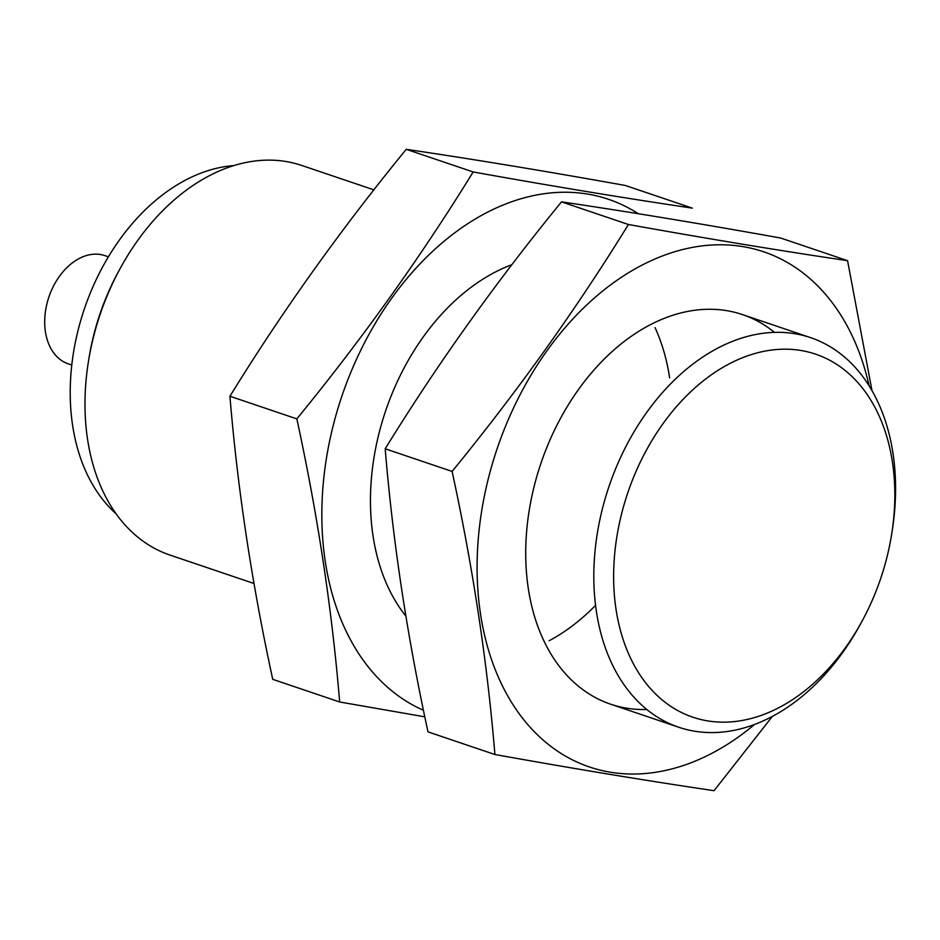 <?xml version="1.0" encoding="UTF-8"?>
<svg xmlns="http://www.w3.org/2000/svg" width="940" height="940" viewBox="0 0 940 940"><rect width="100%" height="100%" fill="white"/><g stroke="black" fill="none" stroke-linecap="round" stroke-linejoin="round"><path stroke-width="1.41" d="M892.413 462.034A191.631 133.515 -71.3 0 1 891.684 534.061A191.631 133.515 -71.3 0 1 862.45 620.435A191.631 133.515 -71.3 0 1 642.079 677.975A191.631 133.515 -71.3 0 1 697.363 385.753A191.631 133.515 -71.3 0 1 892.413 462.034M862.45 620.435L860.84 623.42A205.649 143.28 -71.3 0 1 678.774 727.255A205.649 143.28 -71.3 0 1 608.979 486.521A205.649 143.28 -71.3 0 1 810.621 337.66A205.649 143.28 -71.3 0 1 893 453.421A205.649 143.28 -71.3 0 1 892.213 530.712L891.684 534.061M254 583.505L169.94 555.058A205.649 143.28 -71.3 0 1 88.36 361.994A205.649 143.28 -71.3 0 1 119.733 269.298A205.649 143.28 -71.3 0 1 301.787 165.464L373.897 189.857M88.36 361.994L88.889 358.657A191.631 133.515 -71.3 0 1 118.123 272.271L119.733 269.298M116.019 513.687A191.631 133.515 -71.3 0 1 84.342 308.978A191.631 133.515 -71.3 0 1 233.825 165.581M71.781 365.037L68.291 363.862A57.129 39.797 -71.3 0 1 48.904 296.993A57.129 39.797 -71.3 0 1 104.916 255.633L108.406 256.82M494.91 754.514L427.994 731.872C407.114 635.745 392.838 541.381 385.189 448.78C437.264 364.215 496.038 281.906 561.509 201.853C627.861 211.653 700.911 223.708 780.647 238.02L847.563 260.674C781.211 250.874 708.161 238.819 628.425 224.507C576.337 309.072 517.564 391.381 452.105 471.434C472.985 567.548 487.261 661.913 494.91 754.514C574.657 768.838 647.695 780.893 714.048 790.681L772.398 716.386M869.136 385.882A271.918 189.445 108.7 0 0 683.897 249.241A271.918 189.445 108.7 0 0 488.401 478.343A271.918 189.445 108.7 0 0 540.053 737.301A271.918 189.445 108.7 0 0 754.55 724.47M872.003 390.664L847.563 260.674M774.466 332.361A205.649 143.28 108.7 0 0 560.463 418.441A205.649 143.28 108.7 0 0 529.091 511.149A205.649 143.28 108.7 0 0 646.837 709.5M452.105 471.434L385.189 448.78M628.425 224.507L561.509 201.853M339.657 701.98L272.741 679.326C251.85 583.211 237.585 488.847 229.924 396.245C282.012 311.669 340.785 229.36 406.245 149.319C472.609 159.107 545.647 171.162 625.382 185.486L692.31 208.128C625.946 198.34 552.908 186.285 473.161 171.961C421.085 256.538 362.311 338.846 296.84 418.887C317.72 515.014 331.996 609.379 339.657 701.98L424.833 716.844M638.26 213.709A271.918 189.445 108.7 0 0 333.136 425.808A271.918 189.445 108.7 0 0 423.47 710.276M669.633 377.833A205.649 143.28 108.7 0 0 655.062 327.613M511.877 264.704A205.649 143.28 108.7 0 0 405.199 365.907A205.649 143.28 108.7 0 0 373.826 458.603A205.649 143.28 108.7 0 0 405.857 616.076M549.101 640.763A205.649 143.28 108.7 0 0 595.561 605.348M296.84 418.887L229.924 396.245M473.161 171.961L406.245 149.319M810.621 337.66L742.518 314.606M678.774 727.255L610.671 704.201"/></g></svg>
